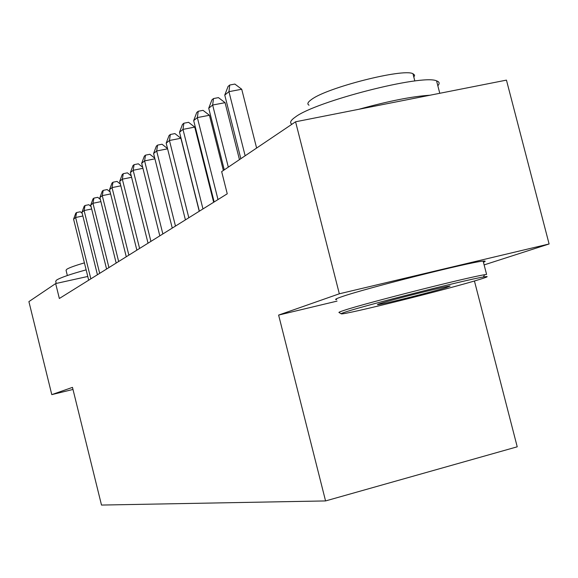 <?xml version="1.0" encoding="UTF-8"?>
<svg xmlns="http://www.w3.org/2000/svg" width="578" height="578" viewBox="0 0 578 578"><rect width="100%" height="100%" fill="white"/><g stroke="black" fill="none" stroke-linecap="round" stroke-linejoin="round"><path stroke-width="0.87" d="M484.126 264.905L549.1 243.974L506.451 80.118L295.575 121.785L221.663 171.623L227.248 193.796L59.346 298.494L55.661 283.567L28.9 301.615L51.789 394.63L72.987 389.449M474.437 280.987L517.223 446.808L325.566 500.931L101.504 505.064L72.474 387.376L51.789 394.63M549.1 243.974L339.329 293.79L295.575 121.785M339.329 293.79L278.618 315.082L325.566 500.931M87.777 276.457L55.661 283.567M278.618 315.082L337.025 301.124M82.856 215.991L75.639 217.494L90.847 278.849M73.587 219.185L75.761 213.224L76.592 212.538L75.639 217.494L73.587 219.185L88.701 280.186M76.592 212.538L80.291 211.772L82.199 213.34M91.664 208.983L84.099 210.551L99.676 273.343M81.946 212.321L84.186 206.216L85.045 205.493L84.099 210.551L81.946 212.321L97.429 274.745M85.045 205.493L88.831 204.713L91.057 206.541M100.912 201.635L92.964 203.275L108.939 267.571M90.71 205.125L93.007 198.868L93.918 198.117L92.964 203.275L90.71 205.125L106.576 269.037M93.918 198.117L97.776 197.322L100.355 199.417M56.225 283.444L55.69 281.291L56.593 280.063C60.509 277.621 70.357 274.218 86.144 269.854M67.351 275.525L66.051 270.273L66.737 269.305C69.158 267.737 75.046 265.591 84.41 262.874M479.01 279.622C488.172 276.811 489.624 275.937 483.36 276.999C466.092 279.738 367.413 304.743 346.641 311.629C342.292 313.016 340.521 313.76 341.323 313.854C344.242 315.01 448.629 289.036 479.01 279.622M341.136 313.746L339.105 312.539C338.26 312.431 340.066 311.658 344.502 310.227C365.701 303.118 466.995 277.433 484.639 274.716L486.582 274.413L483.15 261.126C485.766 260.866 485.86 261.249 483.446 262.267M446.65 287.447C433.565 291.55 386.277 303.45 378.778 304.527C376.509 304.881 377.08 304.527 380.476 303.45C392.982 299.39 447.863 285.655 450.139 286.016L446.65 287.447M407.555 296.001L419.599 292.938M291.955 124.227C289.419 122.774 290.553 120.376 295.358 117.038C315.458 101.396 422.648 73.905 436.571 80.869C439.482 81.838 439.909 83.463 437.828 85.746M358.859 109.278C388.719 101.034 412.439 96.345 430.01 95.226M309.028 105.203C306.918 104.062 307.734 102.169 311.477 99.524C326.649 87.675 403.148 68.19 412.945 73.695L414.643 75.147L413.862 77.25M336.642 299.599C334.344 299.679 335.84 298.797 341.128 296.962C363.273 288.913 471.121 261.69 483.15 261.126M379.045 304.064L377.86 304.346M110.615 193.926L102.27 195.639L118.649 261.509M99.9 197.582L102.27 191.159L103.216 190.372L102.27 195.639L99.9 197.582L116.178 263.055M103.216 190.372L107.168 189.562L110.131 191.961M120.831 185.82L112.045 187.612L128.865 255.144M109.553 189.656L111.995 183.06L112.992 182.229L112.045 187.612L109.553 189.656L126.264 256.762M112.992 182.229L117.038 181.413L120.412 184.129M131.589 177.294L122.334 179.173L139.601 248.446M119.711 181.326L122.218 174.549L123.273 173.675L122.334 179.173L119.711 181.326L136.863 250.151M123.273 173.675L127.413 172.836L131.242 175.907M142.932 168.314L133.164 170.279L150.923 241.387M130.404 172.547L132.991 165.583L134.103 164.658L133.164 170.279L130.404 172.547L148.033 243.186M134.103 164.658L138.344 163.812L142.672 167.259M154.918 158.834L144.594 160.894L162.859 233.946M141.675 163.292L144.356 156.125L145.526 155.15L144.594 160.894L141.675 163.292L159.817 235.846M145.526 155.15L149.868 154.29L154.745 158.148M167.598 148.821L156.667 150.981L175.474 226.077M153.589 153.517L156.349 146.133L157.592 145.107L156.667 150.981L153.589 153.517L172.258 228.086M157.592 145.107L162.042 144.233L167.526 148.539M199.237 211.266L180.892 138.25L169.441 140.497L188.825 217.754M166.182 143.178L169.043 135.57L170.351 134.479L169.441 140.497L166.182 143.178L185.415 219.878M170.351 134.479L174.924 133.59L180.892 138.25M213.658 202.271L194.743 127.095L182.98 129.385L202.972 208.933M179.52 132.225L182.489 124.378L183.876 123.222L182.98 129.385L179.52 132.225L199.359 211.187M183.876 123.222L188.573 122.319L194.743 127.095M223.361 170.481L209.438 115.26L197.358 117.587L218 199.562M193.681 120.6L196.751 112.5L198.232 111.272L197.358 117.587L193.681 120.6L214.156 201.96M198.232 111.272L203.051 110.347L209.438 115.26M239.458 159.622L225.073 102.667L212.646 105.037L228.31 167.143M208.73 108.245L211.924 99.871L213.492 98.563L212.646 105.037L208.73 108.245L224.271 169.867M213.492 98.563L218.455 97.624L225.073 102.667M256.61 148.055L241.727 89.25L228.939 91.664L245.151 155.785M224.763 95.088L228.086 86.418L229.755 85.024L228.939 91.664L224.763 95.088L240.838 158.697M229.755 85.024L234.863 84.07L241.727 89.25M483.36 276.999L484.639 274.716M379.146 303.876L378.778 304.527M436.571 80.869L439.779 93.296M414.823 81.007L412.945 73.695"/></g></svg>
